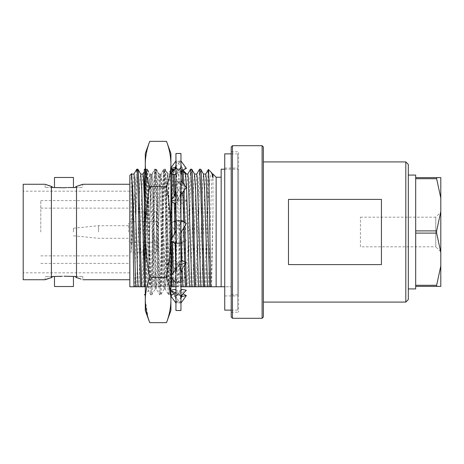 <?xml version="1.0" encoding="UTF-8"?>
<svg xmlns="http://www.w3.org/2000/svg" width="464" height="464" viewBox="0 0 464 464"><rect width="100%" height="100%" fill="white"/><g stroke="black" fill="none" stroke-linecap="round" stroke-linejoin="round"><path stroke-width="0.35" stroke-dasharray="2.32 1.74" d="M231.205 310.126L237.684 310.126L237.684 153.874L237.684 310.126M231.205 153.874L237.684 153.874M224.733 168.067L224.733 295.933L224.733 168.067L237.684 168.067L237.684 295.933L237.684 168.067M224.733 295.933L237.684 295.933M224.733 310.126L224.733 153.874M62.309 276.289L53.14 276.463L51.4 277.617L51.4 186.383L53.14 187.537L45.118 187.537L63.962 187.787M360.412 246.819L360.412 217.181L360.412 246.819L435.777 246.819L435.777 217.181L440.8 212.152L440.8 251.848L440.8 212.152M360.412 217.181L435.777 217.181L435.777 246.819L440.8 251.848M129.827 232L129.827 272.82L129.827 232M128.714 232L128.714 222.958L128.714 232M98.565 232L98.565 225.719L98.565 232M73.445 232L73.445 228.23L73.445 232M156.345 242.289L156.345 221.711L156.345 242.289L129.827 242.289L128.714 241.042M156.345 221.711L129.827 221.711L128.714 222.958M156.345 252.126L156.345 211.874L156.345 252.126L129.827 252.126L129.827 211.874L129.827 252.126M156.345 211.874L129.827 211.874M79.286 185.542L76.519 186.383L76.519 277.617L74.779 276.463L82.801 276.463L63.962 276.213M60.5 276.463L60.9 276.463M23.2 232L23.2 272.82L23.2 232M45.118 187.537L45.118 184.266M67.814 187.537L82.801 187.537L74.779 187.537L76.519 186.383M54.479 187.537L60.9 187.537L54.479 187.537M82.801 276.463L82.801 279.734M129.827 279.734L129.827 184.266L129.827 279.734M231.205 294.802L231.205 286.764L231.205 294.802L238.589 294.802L238.589 169.198L238.589 294.802M224.733 169.198L238.589 169.198M221.16 169.198L221.16 286.764L221.16 177.236L221.16 286.764L231.205 286.764L224.733 286.764M231.205 151.809L231.205 312.191L231.205 151.809L238.589 151.809L238.589 312.191L238.589 151.809M231.205 312.191L238.589 312.191M263.361 161.913L263.361 302.087L263.361 161.913M408.314 175.085L408.314 288.915L408.314 175.085M415.68 233.102L415.68 230.898L436.63 230.898L436.63 233.102L415.68 233.102L415.68 244.679L415.68 177.613L436.63 177.613L436.63 178.715L415.68 178.715L415.68 286.387L415.68 285.285L436.63 285.285L436.63 286.387L415.68 286.387L415.68 244.679L415.68 285.285M129.827 175.479L129.827 286.764M131.544 173.762L131.219 177.695L131.219 252.132C132.913 225.04 134.554 190.611 136.103 176.21L136.787 169.198M133.98 286.764L134.815 286.764L136.103 211.613L136.103 176.21M136.103 211.613C136.7 184.811 137.292 170.677 137.878 169.198M147.9 286.764L150.794 191.046L151.856 174.128L154.732 169.198L153.787 182.375L150.98 286.764L142.013 286.764L144.814 182.375L145.76 169.198L146.902 169.238L149.727 174.128L150.794 191.046L153.688 286.764L171.883 286.764L171.883 237.748L170.914 275.523L170.914 169.198L170.914 275.523C170.537 288.063 170.155 294.489 169.766 294.802L168.647 294.802C169.395 295.748 170.166 264.66 170.914 230.759L171.883 191.841C170.004 219.524 168.084 265.077 166.054 280.882L165.225 288.927L164.157 272.287L161.919 191.713L160.793 175.021L159.674 191.713L157.429 272.287L156.31 288.979L155.185 272.287L152.383 179.359L151.769 175.073L150.701 191.713L150.15 209.844C149.547 245.85 148.956 291.833 148.37 290.76L144.321 294.802M166.054 280.882L166.054 245.862C166.605 210.992 167.162 172.625 167.695 173.379C168.67 169.174 169.615 296.705 170.543 293.463L169.766 294.802C168.27 298.683 166.779 165.317 165.283 169.198C163.786 165.317 162.29 298.683 160.793 294.802C159.303 298.683 157.806 165.317 156.31 169.198C154.814 165.317 153.317 298.683 151.821 294.802L150.649 294.762L148.37 290.76C147.395 295.005 146.45 167.15 145.522 170.398C145.116 169.563 144.727 189.538 144.321 216.537L144.321 171.639L145.76 169.198L146.23 172.544L149.512 286.764L153.688 286.764M143.098 286.764L144.606 232C145.354 198.459 146.108 168.316 146.85 169.198C147.593 168.316 148.352 198.459 149.095 232L150.603 286.764M158.485 286.764L155.904 189.225L154.732 169.198L155.875 169.238L158.7 174.128L159.767 191.046L162.655 286.764M150.98 286.764L152.07 286.764L153.578 232C154.326 198.459 155.08 168.316 155.823 169.198C156.565 168.316 157.319 198.459 158.067 232L159.575 286.764M172.678 169.198L171.732 182.375L168.925 286.764L159.952 286.764L162.76 182.375L163.705 169.198L164.848 169.238L167.672 174.128L168.734 191.046L171.628 286.764M159.952 286.764L156.873 286.764L159.767 191.046L160.828 174.128L163.705 169.198L164.877 189.225L167.458 286.764M161.043 286.764L162.551 232C163.293 198.459 164.053 168.316 164.795 169.198C165.538 168.316 166.292 198.459 167.04 232L168.548 286.764M168.925 286.764L170.015 286.764L171.523 232C172.266 198.459 173.026 168.316 173.768 169.198M190.623 169.198L189.677 182.375L186.87 286.764L177.898 286.764L180.705 182.375L181.65 169.198L182.741 169.198L182.99 170.201M177.898 286.764L174.818 286.764L177.706 191.046L178.773 174.128L181.598 169.238L181.963 170.746M178.988 286.764L180.496 232C181.238 198.459 181.992 168.316 182.741 169.198M186.87 286.764L187.961 286.764L189.469 232C190.211 198.459 190.965 168.316 191.713 169.198M208.458 286.764L211.352 191.046L211.915 178.489L212.477 174.081L212.982 174.081L212.982 211.891L211.596 286.764L195.843 286.764L198.644 182.375L199.595 169.198M196.933 286.764L198.441 232C199.184 198.459 199.938 168.316 200.686 169.198M216.137 177.236L216.137 286.764L215.69 286.764M40.786 232L40.786 200.599L40.786 232M436.63 286.387L440.8 286.387L440.8 177.613L436.63 177.613M436.63 178.715L440.8 197.995M440.8 211.613L436.63 230.898M415.68 178.715L415.68 230.898M436.63 233.102L440.8 252.387M440.8 266.005L436.63 285.285M204.815 286.764L207.646 181.586L208.098 172.608L208.098 203.139C209.287 182.584 210.517 172.498 211.787 172.886M175.937 228.781L177.521 286.764L180.966 286.764M177.521 286.764L175.937 286.764M166.054 245.862L165.283 272.287L164.215 288.927L163.601 284.641L160.793 191.713L159.674 175.021L158.555 191.713L156.31 272.287L155.243 288.927L151.821 294.802C150.33 298.683 148.834 165.317 147.337 169.198C146.653 168.705 145.992 192.693 145.29 223.103L144.321 264.109L144.321 286.764L149.512 286.764M142.013 286.764L134.815 286.764M156.873 286.764L152.07 286.764M174.818 286.764L170.015 286.764M195.843 286.764L187.961 286.764M210.702 286.764C211.474 277.269 212.222 241.031 212.982 211.891M205.906 286.764C206.625 271.504 207.356 232.041 208.098 203.139M201.73 286.764L204.624 191.046L205.743 174.081M199.491 286.764L202.379 191.046L202.942 178.489L203.557 174.128M192.757 286.764L195.651 191.046L196.777 174.081M190.518 286.764L193.407 191.046L193.969 178.489L194.59 174.128M183.785 286.764L186.679 191.046L187.804 174.081M181.546 286.764L184.44 191.046L184.997 178.489L185.617 174.128M183.75 184.243L183.953 190.698M184.765 222.331L184.846 225.939M185.704 262.305L185.739 263.506M182.619 182.897L182.909 192.166M183.663 221.635L183.796 227.76M184.602 261.748L184.689 264.979M178.773 174.128L179.388 178.489L179.951 191.046L181.082 232.464M181.818 260.658L182.062 268.795M172.573 286.764L175.467 191.046L176.587 174.081L177.706 191.046L180.6 286.764M173.994 170.015L174.36 174.493M175.096 194.7L175.328 203.191M173.031 171.141L173.258 174.278M174.058 196.446L174.238 203.238M174.945 233.056L175.177 243.356M175.833 269.259L176.43 286.764M165.845 286.764L168.734 191.046L169.801 174.128L170.421 178.489L170.978 191.046L171.883 223.004M172.237 237.742L172.335 241.796M173.223 272.919L173.495 280.169M163.601 286.764L166.495 191.046L167.052 178.489L167.672 174.128M160.828 174.128L161.449 178.489L162.006 191.046L164.9 286.764M154.628 286.764L157.522 191.046L158.085 178.489L158.7 174.128M151.856 174.128L152.476 178.489L153.033 191.046L155.927 286.764M145.655 286.764L148.55 191.046L149.112 178.489L149.727 174.128M138.927 286.764L141.822 191.046L142.941 174.081M144.321 199.317L146.955 286.764M136.683 286.764L139.577 191.046L140.14 178.489L140.754 174.128M144.321 279.815L144.716 286.764M131.219 252.132L132.849 191.046L133.968 174.081M131.219 177.695L131.782 174.128M415.68 177.613L415.68 175.085M415.68 288.915L415.68 286.387M408.314 299.576L408.314 164.424M405.803 161.913L405.803 302.087M381.437 264.59L288.486 264.59L288.486 199.41L381.437 199.41L381.437 264.59M288.486 199.41L288.486 264.59L288.486 199.41M263.361 317.04L263.361 146.96M232.464 318.292L232.464 145.708M262.108 145.708L262.108 318.292M231.205 146.96L231.205 317.04M81.142 279.102L79.135 278.406M81.09 184.916L81.484 184.771M82.273 184.475L82.801 184.266L82.801 187.537M64.745 187.769L67.019 187.537M73.445 177.486L54.479 177.486M46.777 184.898L48.784 185.594M51.4 277.617L48.639 278.458M46.829 279.084L46.435 279.229M45.646 279.525L45.118 279.734L45.118 276.463L53.14 276.463L45.118 276.463M23.2 184.266L23.2 279.734M73.445 286.514L54.479 286.514M174.8 289.42L180.125 295.034L180.966 299.495L180.966 273.714L180.966 303.067L180.966 299.495L180.125 302.163L175.937 302.116L175.937 302.969L175.937 299.495L175.937 302.116M180.966 302.969L175.937 302.969M174.8 243.345L180.966 232.667M170.914 240.033L170.549 240.671L170.914 240.903M182.103 220.655L175.937 231.333M175.937 243.229L180.125 243.525L180.966 232L180.966 220.446L180.966 220.771L176.778 220.475L175.937 232L175.937 299.495L175.937 160.933L175.937 232L176.778 243.525L185.664 241.042L180.966 243.554L180.966 232L180.966 273.714L180.966 243.554M171.245 241.042L180.125 243.525L175.595 243.374M170.914 240.868L170.549 240.671M181.308 220.626L176.778 220.475L185.664 222.958M175.937 310.503L175.937 153.497M182.103 278.829L170.549 262.641L174.8 260.478L186.36 276.666L182.103 278.829L176.778 282.489L175.937 273.714L176.778 263.836L180.966 264.103M180.966 310.503L180.966 153.497M183.036 170.172L180.966 164.749L180.966 160.933L180.966 220.771M180.966 164.743L180.966 190.286L180.125 200.164L175.937 199.897M182.752 196.313L186.36 201.359L182.103 203.522L170.549 187.334L174.8 185.171L182.752 196.313L180.966 190.913L180.125 181.511L175.937 181.726M180.966 190.907L180.966 232L180.125 220.475L170.549 223.329L174.8 220.655L180.125 220.475L175.937 220.771M180.966 232.771L180.247 230.086L186.36 240.671L185.664 241.042M182.103 203.522L176.778 200.164L175.937 190.286L176.778 181.511L180.966 181.726M175.711 166.593L180.125 161.837L180.966 164.505L180.125 168.966L175.937 168.826M185.496 173.925L182.103 174.58L176.778 168.966L175.937 164.505L176.778 161.837L180.966 161.884M180.125 161.837L175.937 161.884M176.778 168.966L180.966 168.826M176.778 200.164L180.966 199.897M186.36 240.671L182.103 243.345L176.778 243.525L180.966 243.229M170.914 277.107L174.8 278.829L180.125 282.489L180.966 273.714L180.125 263.836L175.937 264.103M176.778 282.489L180.966 282.274M180.125 295.034L175.937 295.174M180.966 290.621L176.778 295.034L175.937 299.495L176.778 302.163L180.966 302.116M176.778 295.034L180.966 295.174M180.125 282.489L175.937 282.274M182.103 260.478L175.937 269.114M170.914 276.15L170.549 276.666M180.966 261.197L176.778 263.836M174.8 278.829L182.752 267.687M170.914 296.113L170.549 295.603L174.8 296.432L180.125 302.163M180.966 290.029L175.937 292.72M170.914 295.406L170.549 295.603M174.8 296.432L186.36 290.244M181.192 297.407L176.778 302.163M181.615 296.171L175.554 292.923M171.883 290.963L170.549 290.244L171.883 289.988M175.937 295.922L173.008 292.836M171.883 291.653L170.549 290.244M175.937 290.029L183.036 293.828M186.36 276.666L180.966 283.063M175.937 264.364L170.549 262.641M174.8 260.478L180.125 263.836M182.103 243.345L170.549 223.329M175.937 220.446L171.245 222.958M174.8 220.655L180.247 230.086M186.36 201.359L180.966 199.636M175.937 180.937L170.549 187.334M174.8 185.171L180.125 181.511M183.901 171.164L180.966 168.078M182.103 174.58L172.84 169.621M170.914 168.594L170.549 168.397L170.914 168.322M170.914 167.887L170.549 168.397M175.288 167.829L181.349 171.077M182.027 171.436L183.17 172.045M186.36 168.397L182.103 167.568L176.778 161.837M182.103 167.568L170.914 173.826M170.914 173.368L170.549 173.756M175.937 173.379L180.125 168.966M175.937 173.971L180.966 171.28M186.36 187.334L182.103 185.171L176.778 181.511M182.103 185.171L174.151 196.313M170.914 200.842L170.549 201.359L170.914 201.55M170.914 201.243L170.549 201.359M175.937 202.803L180.125 200.164M174.8 203.522L180.966 194.886M171.883 237.748C171.431 268.963 170.996 294.541 170.543 293.463L171.883 294.802M171.883 278.255L171.883 274.798M171.883 241.512L171.883 238.357M171.883 202.043L171.883 199.485M171.883 174.012L171.883 172.347M164.215 288.927L160.846 294.762L159.674 294.802C161.17 298.683 162.667 165.317 164.157 169.198L165.335 169.238L167.736 173.397L171.883 169.198M144.321 216.537L145.29 169.198L145.29 294.802L145.29 181.749C145.609 173.455 145.916 169.273 146.218 169.198L145.487 170.41L144.321 169.198M145.29 153.497L145.29 164.012C145.377 171.564 146.85 179.121 149.71 186.673L166.495 186.673C169.354 201.759 170.827 216.868 170.914 232L170.914 153.497M149.71 141.352C146.85 148.903 145.377 156.461 145.29 164.012L145.29 232C145.377 247.121 146.85 262.23 149.71 277.327L166.495 277.327C169.354 284.879 170.827 292.436 170.914 299.988L170.914 232C170.827 247.121 169.354 262.23 166.495 277.327M160.735 175.073L164.157 169.198C165.654 165.317 167.15 298.683 168.647 294.802L165.225 288.927M155.243 288.927L154.628 284.641L154.065 272.287L151.821 191.713L150.759 175.073L147.39 169.238L146.218 169.198C147.709 165.317 149.205 298.683 150.701 294.802C152.198 298.683 153.694 165.317 155.185 169.198C156.681 165.317 158.178 298.683 159.674 294.802L156.252 288.927M151.769 175.073L155.185 169.198L156.362 169.238L159.732 175.073M170.914 310.503L170.914 299.988M166.495 141.352C169.354 148.903 170.827 156.461 170.914 164.012C170.827 171.564 169.354 179.121 166.495 186.673M149.71 186.673C146.85 201.759 145.377 216.868 145.29 232L145.29 299.988L148.19 318.118M149.71 277.327C146.85 284.879 145.377 292.436 145.29 299.988L145.29 310.503M169.801 174.128L171.883 170.526L171.883 191.841M150.759 175.073L150.15 179.214L150.15 209.844M144.321 264.109C146.212 233.369 148.091 189.84 150.15 179.214M73.445 228.23L98.565 225.719L128.714 225.719M129.827 272.82L23.2 272.82M40.786 200.599L129.827 200.599M40.786 255.867L129.827 255.867M40.786 208.133L129.827 208.133M40.786 263.401L129.827 263.401M183.263 170.056L182.793 169.238M178.831 174.081L176.587 174.081M176.645 174.128L174.145 169.807M169.859 174.081L167.614 174.081M160.886 174.081L158.642 174.081M151.914 174.081L149.669 174.081M129.827 191.18L23.2 191.18M73.445 235.77L98.565 238.281L128.714 238.281M180.966 231.229L180.247 233.914M176.662 230.086L175.937 232.771M180.966 161.031L175.937 161.031M179.168 264.584C175.943 269.387 175.902 273.029 175.937 274.334M175.937 299.727C175.949 297.186 177.062 294.744 179.284 292.39M173.867 293.828L175.937 299.257M180.966 299.727C180.96 297.186 179.841 294.744 177.619 292.39M174.151 267.687L175.937 273.093M180.966 274.334C181.001 273.023 180.954 269.381 177.735 264.584M176.662 233.914L175.937 231.229M179.168 199.416C175.943 194.613 175.902 190.971 175.937 189.666M175.937 164.273C175.949 166.814 177.062 169.256 179.284 171.61M180.966 164.273C180.96 166.814 179.841 169.256 177.619 171.61M180.966 189.666C181.001 190.977 180.954 194.619 177.735 199.416M164.157 288.979L165.283 288.979M159.674 175.021L160.793 175.021M155.185 288.979L156.31 288.979M150.701 175.021L151.821 175.021"/><path stroke-width="0.7" d="M231.205 153.874L224.733 153.874L224.733 310.126L231.205 310.126M51.4 277.617L51.4 186.383L45.118 184.266L23.2 184.266L23.2 279.734L45.118 279.734L51.4 277.617L53.14 276.463L62.309 276.289M48.784 185.594L51.4 186.383L53.14 187.537L64.745 187.769M232.464 318.292L231.205 317.04L231.205 146.96L232.464 145.708L232.464 318.292L262.108 318.292L262.108 145.708L263.361 146.96L263.361 317.04L262.108 318.292M408.314 164.424L408.314 299.576L405.803 302.087L405.803 161.913L408.314 164.424M54.479 276.463L54.479 286.514L73.445 286.514L73.445 276.463M63.962 276.213L74.779 276.463L76.519 277.617L81.142 279.102M60.9 276.463L60.5 276.463M79.135 278.406L76.519 277.617L76.519 186.383L74.779 187.537L67.814 187.537M73.445 187.537L73.445 177.486L54.479 177.486L54.479 187.537M67.019 187.537L63.962 187.787M129.827 184.266L82.801 184.266L76.519 186.383M129.827 279.734L82.801 279.734M224.733 286.764L221.16 286.764L221.16 169.198L224.733 169.198M232.464 145.708L262.108 145.708M381.437 199.41L288.486 199.41L288.486 264.59L381.437 264.59L381.437 199.41M263.361 302.087L405.803 302.087M263.361 161.913L405.803 161.913M408.314 288.915L415.68 288.915L415.68 286.387L436.63 286.387L436.63 285.285L415.68 285.285L415.68 286.387M415.68 233.102L436.63 233.102L436.63 230.898L415.68 230.898L415.68 285.285M408.314 175.085L415.68 175.085L415.68 230.898M129.827 286.764L133.98 286.764L129.827 286.764L129.827 175.479L131.544 173.762C132.373 169.604 133.185 263.262 133.98 286.764L144.716 286.764M133.916 174.128L136.787 169.198L137.93 169.238L140.754 174.128L141.822 191.046L144.321 279.815M171.883 172.347L171.883 169.198L171.883 170.526L172.678 169.198L173.768 169.198L173.994 170.015M187.746 174.128L190.623 169.198L191.765 169.238L194.59 174.128L195.651 191.046L198.546 286.764L210.853 286.764C210.018 264.439 209.194 166.361 208.394 169.493L205.691 174.128M196.719 174.128L199.595 169.198L200.732 169.238L203.557 174.128L204.624 191.046L207.518 286.764M210.853 286.764L216.137 286.764L216.137 177.236L212.982 174.081L212.982 177.683L211.787 172.886L212.529 174.128L212.982 177.683M211.787 172.886L208.394 169.493L208.098 172.608M221.16 286.764L211.596 286.764M216.137 177.236L221.16 177.236M415.68 178.715L436.63 178.715L436.63 177.613L440.8 177.613L440.8 286.387L436.63 286.387M436.63 177.613L415.68 177.613M436.63 285.285L440.8 266.005M440.8 252.387L436.63 233.102M436.63 230.898L440.8 211.613M440.8 197.995L436.63 178.715M191.713 169.198C192.456 168.316 193.21 198.459 193.952 232L195.46 286.764L198.546 286.764M195.46 286.764L180.6 286.764M171.628 286.764L176.43 286.764M186.87 286.764L186.493 286.764L185.739 263.506M203.505 174.081L205.743 174.081L206.306 178.489L209.763 286.764M200.686 169.198C201.428 168.316 202.182 198.459 202.925 232L204.433 286.764M199.595 169.198L200.767 189.225L203.348 286.764M194.532 174.081L196.777 174.081L197.333 178.489L200.79 286.764M190.623 169.198L191.794 189.225L194.375 286.764M185.559 174.081L187.804 174.081L188.361 178.489L191.818 286.764M183.263 170.056L185.617 174.128L186.679 191.046L189.573 286.764M182.99 170.201L183.75 184.243M183.953 190.698L184.765 222.331M184.846 225.939L185.704 262.305M181.963 170.746L182.619 182.897M182.909 192.166L183.663 221.635M183.796 227.76L184.602 261.748M184.689 264.979L185.403 286.764M181.082 232.464L181.818 260.658M182.062 268.795L182.845 286.764M174.36 174.493L175.096 194.7M175.328 203.191L175.937 228.781M172.678 169.198L173.031 171.141M173.258 174.278L174.058 196.446M174.238 203.238L174.945 233.056M175.177 243.356L175.833 269.259M171.883 223.004L172.237 237.742M172.335 241.796L173.223 272.919M173.495 280.169L173.872 286.764M140.696 174.081L142.941 174.081L143.504 178.489L144.321 199.317M140.54 286.764L139.032 232C138.289 198.459 137.535 168.316 136.787 169.198L137.878 169.198C138.62 168.316 139.38 198.459 140.122 232L141.63 286.764M131.73 174.081L133.968 174.081L134.531 178.489L137.982 286.764M131.544 173.762L132.849 191.046L135.743 286.764M79.286 185.542L81.09 184.916M81.484 184.771L82.273 184.475M45.118 184.266L46.777 184.898M48.639 278.458L46.829 279.084M46.435 279.229L45.646 279.525M180.966 153.497L180.966 310.503L175.937 310.503L175.937 153.497L180.966 153.497M180.966 232.667L186.36 223.329L182.103 220.655L181.308 220.626M170.914 240.903L174.8 243.345L175.595 243.374M175.937 231.333L170.914 240.033M175.937 243.554L170.914 240.868M186.36 223.329L180.966 220.446M175.937 283.063L170.914 277.107M175.937 269.114L170.914 276.15M180.966 273.093L182.752 267.687L186.36 262.641L182.103 260.478L180.966 261.197M186.36 262.641L180.966 264.364M175.937 303.067L170.914 296.113M180.966 295.922L186.36 290.244L182.103 289.42L180.966 290.029M175.937 292.72L170.914 295.406M182.103 289.42L180.966 290.621M183.036 293.828L186.36 295.603L182.103 296.432L181.192 297.407M186.36 295.603L180.966 303.067M182.103 296.432L181.615 296.171M175.554 292.923L171.883 290.963M173.867 293.828L171.883 291.653M171.883 289.988L174.8 289.42L175.937 290.029M183.17 172.045L186.36 173.756L183.036 170.172M186.36 173.756L185.496 173.925M172.84 169.621L170.914 168.594M175.937 160.933L170.914 167.887M170.914 168.322L174.8 167.568L175.711 166.593M174.8 167.568L175.288 167.829M181.349 171.077L182.027 171.436M180.966 171.28L186.36 168.397L180.966 160.933M175.937 168.078L170.914 173.368M170.914 173.826L174.8 174.58L175.937 173.379M174.8 174.58L175.937 173.971M180.966 194.886L186.36 187.334L180.966 180.937M175.937 190.907L174.151 196.313L170.914 200.842M175.937 199.636L170.914 201.243M170.914 201.55L174.8 203.522L175.937 202.803M171.883 286.764L171.883 278.255M171.883 274.798L171.883 241.512M171.883 238.357L171.883 202.043M171.883 199.485L171.883 174.012M142.912 174.081L144.321 171.639L144.321 169.198L144.321 286.764M148.19 318.118L149.71 322.648C146.85 315.097 145.377 307.539 145.29 299.988C145.377 292.436 146.85 284.879 149.71 277.327C146.85 262.23 145.377 247.121 145.29 232C145.377 216.868 146.85 201.759 149.71 186.673C146.85 179.121 145.377 171.564 145.29 164.012L145.29 153.497L149.71 141.352L166.495 141.352L170.914 153.497L170.914 164.012C170.827 156.461 169.354 148.903 166.495 141.352M149.71 277.327L166.495 277.327C169.354 262.23 170.827 247.121 170.914 232C170.827 216.868 169.354 201.759 166.495 186.673C169.354 179.121 170.827 171.564 170.914 164.012L170.914 310.503L166.495 322.648C169.354 315.097 170.827 307.539 170.914 299.988C170.827 307.539 169.354 315.097 166.495 322.648L149.71 322.648L145.29 310.503L145.29 164.012C145.377 156.461 146.85 148.903 149.71 141.352M149.71 186.673L166.495 186.673M170.914 299.988C170.827 292.436 169.354 284.879 166.495 277.327M212.477 174.081L212.982 174.081M174.145 169.807L173.82 169.238M183.901 292.836C181.952 294.878 180.977 297.018 180.966 299.257M173.008 171.164C174.951 169.122 175.931 166.982 175.937 164.743M170.914 169.198L171.883 169.198M170.92 294.802L171.883 294.802M145.29 169.198L144.321 169.198M145.29 294.802L144.321 294.802"/></g></svg>

